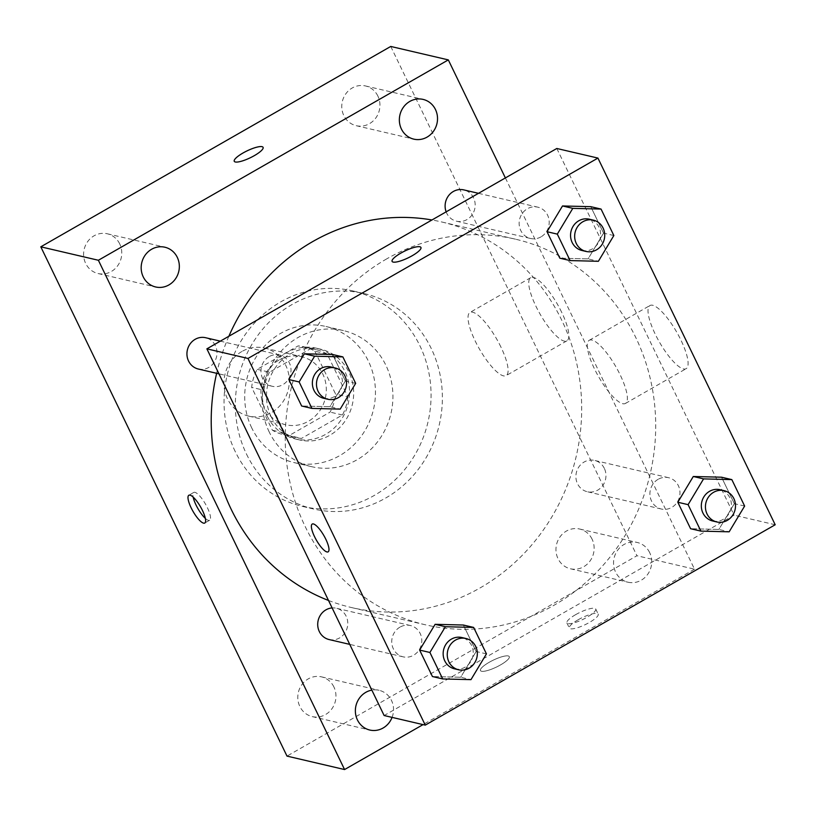 <?xml version="1.0" encoding="UTF-8"?>
<svg xmlns="http://www.w3.org/2000/svg" width="816" height="816" viewBox="0 0 816 816"><rect width="100%" height="100%" fill="white"/><g stroke="black" fill="none" stroke-linecap="round" stroke-linejoin="round"><path stroke-width="0.61" stroke-dasharray="4.08 3.06" d="M241.842 351.523A34.945 32.558 103.1 0 0 224.135 387.039A34.945 32.558 103.1 0 0 248.676 416.099A34.945 32.558 103.1 0 0 288.323 389.477A34.945 32.558 103.1 0 0 264.557 348.055A34.945 32.558 103.1 0 0 241.842 351.523M278.858 360.162A34.945 32.558 103.1 0 0 261.14 395.678A34.945 32.558 103.1 0 0 285.682 424.738A34.945 32.558 103.1 0 0 325.339 398.116A34.945 32.558 103.1 0 0 301.573 356.694A34.945 32.558 103.1 0 0 278.858 360.162M314.854 351.186L335.59 394.067A45.094 42.024 103.1 0 1 330.092 412.111L289.17 435.54A45.094 42.024 103.1 0 1 283.376 434.632A45.094 42.024 103.1 0 1 272.401 430.246L251.675 387.365A45.094 42.024 103.1 0 1 257.173 369.332L298.085 345.902A45.094 42.024 103.1 0 1 303.878 346.8A45.094 42.024 103.1 0 1 314.854 351.186L327.196 354.073L347.922 396.943L335.59 394.067M272.401 430.246L284.743 433.123L264.017 390.252L251.675 387.365M257.173 369.332L269.504 372.208L310.427 348.779L298.085 345.902M269.504 372.208A45.094 42.024 103.1 0 0 264.017 390.252M284.743 433.123A45.094 42.024 103.1 0 0 295.718 437.509A45.094 42.024 103.1 0 0 301.512 438.416L289.17 435.54M347.922 396.943A45.094 42.024 103.1 0 1 342.434 414.987L301.512 438.416M327.196 354.073A45.094 42.024 103.1 0 0 316.22 349.687A45.094 42.024 103.1 0 0 310.427 348.779M267.087 415.864A46.583 43.421 -76.9 0 1 271.901 365.782A46.583 43.421 -76.9 0 1 316.557 348.228A46.583 43.421 -76.9 0 1 348.248 403.471A46.583 43.421 -76.9 0 1 295.372 438.967A46.583 43.421 -76.9 0 1 267.087 415.864M271.198 416.823A46.583 43.421 103.1 0 0 299.492 439.926A46.583 43.421 103.1 0 0 352.359 404.43A46.583 43.421 103.1 0 0 320.668 349.187A46.583 43.421 103.1 0 0 290.384 353.818A46.583 43.421 103.1 0 0 271.198 416.823M342.434 414.987L330.092 412.111M251.756 427.951A69.88 65.127 -76.9 0 1 258.988 352.828A69.88 65.127 -76.9 0 1 325.972 326.502A69.88 65.127 -76.9 0 1 373.504 409.367A69.88 65.127 -76.9 0 1 294.188 462.611A69.88 65.127 -76.9 0 1 251.756 427.951M269.239 432.031A69.88 65.127 -76.9 0 1 276.461 356.908A69.88 65.127 -76.9 0 1 343.444 330.592A69.88 65.127 -76.9 0 1 390.976 413.447A69.88 65.127 -76.9 0 1 311.671 466.691A69.88 65.127 -76.9 0 1 269.239 432.031M235.212 451.513A110.65 103.112 -76.9 0 1 246.656 332.571A110.65 103.112 -76.9 0 1 352.716 290.894A110.65 103.112 -76.9 0 1 427.972 422.086A110.65 103.112 -76.9 0 1 302.399 506.389A110.65 103.112 -76.9 0 1 235.212 451.513M246.524 454.155A110.65 103.112 103.1 0 0 313.711 509.031A110.65 103.112 103.1 0 0 439.283 424.718A110.65 103.112 103.1 0 0 364.028 293.536A110.65 103.112 103.1 0 0 292.087 304.511A110.65 103.112 103.1 0 0 246.524 454.155M592.079 539.152A20.41 19.013 103.1 0 0 579.697 529.033A20.41 19.013 103.1 0 0 556.532 544.578A20.41 19.013 103.1 0 0 570.415 568.772A20.41 19.013 103.1 0 0 589.978 561.092A20.41 19.013 103.1 0 0 592.079 539.152M377.89 96.074A20.41 19.013 103.1 0 0 365.497 85.955A20.41 19.013 103.1 0 0 342.343 101.5A20.41 19.013 103.1 0 0 356.225 125.695A20.41 19.013 103.1 0 0 375.778 118.014A20.41 19.013 103.1 0 0 377.89 96.074M119.717 243.902A20.41 19.013 103.1 0 0 107.324 233.784A20.41 19.013 103.1 0 0 84.17 249.329A20.41 19.013 103.1 0 0 98.042 273.523A20.41 19.013 103.1 0 0 117.606 265.843A20.41 19.013 103.1 0 0 119.717 243.902M333.907 686.98A20.41 19.013 103.1 0 0 321.514 676.862A20.41 19.013 103.1 0 0 298.36 692.407A20.41 19.013 103.1 0 0 312.232 716.601A20.41 19.013 103.1 0 0 331.796 708.92A20.41 19.013 103.1 0 0 333.907 686.98M390.742 46.451L636.939 555.737L286.997 756.106M649.658 552.595A20.41 19.013 103.1 0 0 637.265 542.477A20.41 19.013 103.1 0 0 614.111 558.022A20.41 19.013 103.1 0 0 627.994 582.216A20.41 19.013 103.1 0 0 647.547 574.535A20.41 19.013 103.1 0 0 649.658 552.595M392.078 717.386A20.41 19.013 103.1 0 0 391.486 700.424A20.41 19.013 103.1 0 0 379.093 690.305A20.41 19.013 103.1 0 0 371.851 690.122M505.379 177.929L694.518 569.18L636.939 555.737M561.653 312.253A36.394 9.976 -119.8 0 0 530.716 277.675A36.394 9.976 -119.8 0 0 540.141 314.211A36.394 9.976 -119.8 0 0 566.885 340.843A36.394 9.976 -119.8 0 0 561.653 312.253M500.912 347.035A36.394 9.976 -119.8 0 0 469.975 312.446A36.394 9.976 -119.8 0 0 479.41 348.983A36.394 9.976 -119.8 0 0 506.144 375.615A36.394 9.976 -119.8 0 0 500.912 347.035M205.336 518.384A16.014 4.386 -119.8 0 0 208.468 520.343A16.014 4.386 -119.8 0 0 209.661 520.241A16.014 4.386 -119.8 0 0 205.51 504.155A16.014 4.386 -119.8 0 0 193.739 492.446A16.014 4.386 -119.8 0 0 193.157 497.107M263.089 147.359L263.089 147.349A16.014 3.805 154.2 0 1 263.089 147.359A16.014 3.805 154.2 0 1 254.327 155.642A16.014 3.805 154.2 0 1 234.253 161.293L234.253 161.293M694.518 569.18L423.045 724.618M489.212 662.286A16.014 3.805 -25.8 0 0 480.451 670.568A16.014 3.805 -25.8 0 0 496.526 667.029A16.014 3.805 -25.8 0 0 509.286 656.635A16.014 3.805 -25.8 0 0 489.212 662.286A16.014 3.805 -25.8 0 0 480.451 670.568A16.014 3.805 -25.8 0 0 496.516 667.019A16.014 3.805 -25.8 0 0 509.286 656.625A16.014 3.805 -25.8 0 0 489.212 662.276M604.34 468.394A16.075 14.984 103.1 0 0 594.578 460.418A16.075 14.984 103.1 0 0 584.134 462.019A16.075 14.984 103.1 0 0 575.984 478.36A16.075 14.984 103.1 0 0 587.275 491.722A16.075 14.984 103.1 0 0 602.677 485.673A16.075 14.984 103.1 0 0 604.34 468.394M198.308 369.016A16.075 14.984 103.1 0 0 213.721 362.967A16.075 14.984 103.1 0 0 215.383 345.688A16.075 14.984 103.1 0 0 205.622 337.722M329.093 639.55A16.075 14.984 103.1 0 0 347.33 627.31A16.075 14.984 103.1 0 0 336.396 608.246A16.075 14.984 103.1 0 0 332.112 607.93M446.138 211.844A16.075 14.984 103.1 0 0 456.491 221.197A16.075 14.984 103.1 0 0 466.936 219.596A16.075 14.984 103.1 0 0 473.555 197.86A16.075 14.984 103.1 0 0 463.794 189.893M228.868 336.253A197.992 184.518 103.1 0 0 216.638 373.3M328.511 600.464A197.992 184.518 103.1 0 0 351.431 607.532A197.992 184.518 103.1 0 0 576.137 456.674A197.992 184.518 103.1 0 0 441.456 221.911A197.992 184.518 103.1 0 0 431.95 219.973M386.764 258.845A197.992 184.518 103.1 0 0 286.385 460.112A197.992 184.518 103.1 0 0 425.462 624.811A197.992 184.518 103.1 0 0 650.158 473.953A197.992 184.518 103.1 0 0 515.488 239.19A197.992 184.518 103.1 0 0 386.764 258.845M540.967 236.885A16.075 14.984 -76.9 0 1 530.522 238.476A16.075 14.984 -76.9 0 1 519.588 219.422A16.075 14.984 -76.9 0 1 537.826 207.172A16.075 14.984 -76.9 0 1 549.117 220.544A16.075 14.984 -76.9 0 1 540.967 236.885M399.983 627.127A16.075 14.984 103.1 0 0 391.833 643.467A16.075 14.984 103.1 0 0 403.124 656.839A16.075 14.984 103.1 0 0 421.362 644.589A16.075 14.984 103.1 0 0 410.428 625.535A16.075 14.984 103.1 0 0 399.983 627.127M269.198 356.592A16.075 14.984 103.1 0 0 261.049 372.932A16.075 14.984 103.1 0 0 272.34 386.305A16.075 14.984 103.1 0 0 290.578 374.054A16.075 14.984 103.1 0 0 279.643 355.001A16.075 14.984 103.1 0 0 269.198 356.592M658.155 479.298A16.075 14.984 103.1 0 0 650.005 495.638A16.075 14.984 103.1 0 0 661.297 509.011A16.075 14.984 103.1 0 0 679.534 496.76A16.075 14.984 103.1 0 0 668.61 477.707A16.075 14.984 103.1 0 0 658.155 479.298M556.808 148.481L734.074 515.161L384.132 715.53M744.631 506.063L734.349 503.666L721.548 477.207L734.349 503.666L718.876 529.421L690.601 528.717L718.876 529.421L729.157 531.818M355.664 383.357L345.382 380.96L332.591 354.501L345.382 380.96L329.909 406.715L301.645 406.011L329.909 406.715L340.19 409.112M486.448 653.891L476.167 651.494L463.376 625.025L476.167 651.494L460.693 677.249L432.429 676.535L460.693 677.249L470.975 679.646M613.846 235.538L603.565 233.131L590.774 206.672L603.565 233.131L588.091 258.886L559.827 258.182L588.091 258.886L598.373 261.293M775.2 524.759L734.074 515.161M652.678 305.266A36.394 9.976 -119.8 0 0 649.975 305.51A36.394 9.976 -119.8 0 0 659.41 342.057A36.394 9.976 -119.8 0 0 686.144 368.689A36.394 9.976 -119.8 0 0 678.902 336.121A36.394 9.976 -119.8 0 0 652.678 305.266M578.126 619.783A16.014 3.805 -25.8 0 0 569.364 628.075A16.014 3.805 -25.8 0 0 585.439 624.536A16.014 3.805 -25.8 0 0 598.199 614.142A16.014 3.805 -25.8 0 0 578.126 619.783M420.944 247.462L420.934 247.452A16.014 3.805 154.2 0 1 420.944 247.462A16.014 3.805 154.2 0 1 412.172 255.755A16.014 3.805 154.2 0 1 392.098 261.395L392.098 261.395M575.647 614.652A16.014 3.805 -25.8 0 0 566.875 622.945A16.014 3.805 -25.8 0 0 582.95 619.395A16.014 3.805 -25.8 0 0 595.721 609.001A16.014 3.805 -25.8 0 0 575.647 614.652M591.937 340.048A36.394 9.976 -119.8 0 0 589.244 340.292A36.394 9.976 -119.8 0 0 598.679 376.829A36.394 9.976 -119.8 0 0 625.413 403.461A36.394 9.976 -119.8 0 0 618.161 370.892A36.394 9.976 -119.8 0 0 591.937 340.048M312.222 524.056L312.232 524.045A16.014 4.386 60.2 0 1 312.232 524.045A16.014 4.386 60.2 0 1 313.415 523.943A16.014 4.386 60.2 0 1 324.952 537.509A16.014 4.386 60.2 0 1 328.144 551.84L328.134 551.851M581.92 250.481A16.075 14.984 103.1 0 0 600.168 238.231A16.075 14.984 103.1 0 0 589.234 219.178M603.565 233.131L588.091 258.886M712.705 521.006A16.075 14.984 103.1 0 0 730.942 508.766A16.075 14.984 103.1 0 0 720.018 489.702M734.349 503.666L718.876 529.421M323.748 398.31A16.075 14.984 103.1 0 0 341.986 386.06A16.075 14.984 103.1 0 0 331.051 367.006M345.382 380.96L329.909 406.715M454.522 668.834A16.075 14.984 103.1 0 0 472.77 656.594A16.075 14.984 103.1 0 0 461.836 637.531M476.167 651.494L460.693 677.249M248.676 416.099L285.682 424.738M264.557 348.055L301.573 356.694M320.668 349.187L316.557 348.228M299.492 439.926L295.372 438.967M295.718 437.509L283.376 434.632M316.22 349.687L303.878 346.8M343.444 330.592L325.972 326.502M311.671 466.691L294.188 462.611M364.028 293.536L352.716 290.894M313.711 509.031L302.399 506.389M570.415 568.772L627.994 582.216M579.697 529.033L637.265 542.477M356.225 125.695L413.804 139.138M365.497 85.955L423.076 99.399M98.042 273.523L155.621 286.967M107.324 233.784L164.903 247.228M312.232 716.601L369.811 730.045M321.514 676.862L379.093 690.305M530.716 277.675L469.975 312.446M566.885 340.843L506.144 375.615M193.739 492.446L188.843 495.251M209.661 520.241L204.755 523.046M515.488 239.19L441.456 221.911M425.462 624.811L351.431 607.532M456.491 221.197L530.522 238.476M478.492 193.321L537.826 207.172M410.428 625.535L336.396 608.246M403.124 656.839L349.738 644.375M279.643 355.001L220.32 341.149M272.34 386.305L218.953 373.84M668.61 477.707L594.578 460.418M661.297 509.011L587.275 491.722M566.875 622.945L569.364 628.075M595.721 609.001L598.199 614.142M625.413 403.461L686.144 368.689M589.244 340.292L649.975 305.51"/><path stroke-width="1.22" d="M423.045 724.618L344.576 769.549L286.997 756.106L40.8 246.82L390.742 46.451L448.321 59.894L505.379 177.929M435.469 109.517A20.41 19.013 103.1 0 0 423.076 99.399A20.41 19.013 103.1 0 0 399.922 114.944A20.41 19.013 103.1 0 0 413.804 139.138A20.41 19.013 103.1 0 0 433.357 131.458A20.41 19.013 103.1 0 0 435.469 109.517M177.286 257.346A20.41 19.013 103.1 0 0 164.903 247.228A20.41 19.013 103.1 0 0 141.739 262.772A20.41 19.013 103.1 0 0 155.621 286.967A20.41 19.013 103.1 0 0 175.185 279.276A20.41 19.013 103.1 0 0 177.286 257.346M371.851 690.122A20.41 19.013 103.1 0 0 355.388 709.706A20.41 19.013 103.1 0 0 369.811 730.045A20.41 19.013 103.1 0 0 392.078 717.386M344.576 769.549L98.379 260.263L40.8 246.82M203.572 523.148A16.014 4.386 -119.8 0 0 204.755 523.046A16.014 4.386 -119.8 0 0 200.603 506.96A16.014 4.386 -119.8 0 0 188.843 495.251A16.014 4.386 -119.8 0 0 192.035 509.582A16.014 4.386 -119.8 0 0 203.572 523.148M193.157 497.107A16.014 4.386 -119.8 0 0 205.336 518.384M98.379 260.263L448.321 59.894M254.327 155.642A16.014 3.805 154.2 0 1 234.253 161.293A16.014 3.805 154.2 0 1 247.013 150.889A16.014 3.805 154.2 0 1 263.089 147.349A16.014 3.805 154.2 0 1 254.327 155.642M234.253 161.293A16.014 3.805 154.2 0 1 247.024 150.899A16.014 3.805 154.2 0 1 263.089 147.349M220.32 341.149L205.622 337.722A16.075 14.984 103.1 0 0 195.167 339.313A16.075 14.984 103.1 0 0 187.027 355.654A16.075 14.984 103.1 0 0 198.308 369.016L218.953 373.84M332.112 607.93A16.075 14.984 103.1 0 0 325.951 609.848A16.075 14.984 103.1 0 0 317.801 626.178A16.075 14.984 103.1 0 0 329.093 639.55L349.738 644.375M478.492 193.321L463.794 189.893A16.075 14.984 103.1 0 0 448.851 195.34A16.075 14.984 103.1 0 0 446.138 211.844M431.95 219.973A197.992 184.518 103.1 0 0 312.742 241.567A197.992 184.518 103.1 0 0 228.868 336.253M216.638 373.3A197.992 184.518 103.1 0 0 328.511 600.464M384.132 715.53L206.876 348.85L556.808 148.481L597.934 158.08L775.2 524.759L425.258 725.128L384.132 715.53M425.258 725.128L247.993 358.448L206.876 348.85M313.405 523.943A16.014 4.386 60.2 0 1 324.941 537.52A16.014 4.386 60.2 0 1 328.134 551.851A16.014 4.386 60.2 0 1 316.373 540.131A16.014 4.386 60.2 0 1 312.222 524.056A16.014 4.386 60.2 0 1 313.405 523.943M690.601 528.717L677.81 502.248L693.284 476.493L721.548 477.207L693.284 476.493L677.81 502.248L690.601 528.717L700.883 531.114L688.092 504.645L703.565 478.89L731.83 479.604L744.631 506.063L729.157 531.818L700.883 531.114M301.645 406.011L288.854 379.542L304.327 353.787L332.591 354.501L304.327 353.787L288.854 379.542L301.645 406.011L311.926 408.408L299.135 381.949L314.609 356.194L342.873 356.898L355.664 383.357L340.19 409.112L311.926 408.408M247.993 358.448L597.934 158.08M432.429 676.535L419.628 650.077L435.112 624.322L463.376 625.025L435.112 624.322L419.628 650.077L432.429 676.535L442.711 678.943L429.91 652.474L445.393 626.719L473.657 627.433L486.448 653.891L470.975 679.646L442.711 678.943M559.827 258.182L547.026 231.713L562.51 205.958L590.774 206.672L562.51 205.958L547.026 231.713L559.827 258.182L570.109 260.579L557.308 234.121L572.791 208.366L601.055 209.069L613.846 235.538L598.373 261.293L570.109 260.579M412.172 255.745A16.014 3.805 154.2 0 1 392.098 261.395A16.014 3.805 154.2 0 1 404.858 251.002A16.014 3.805 154.2 0 1 420.934 247.452A16.014 3.805 154.2 0 1 412.172 255.745M392.098 261.395A16.014 3.805 154.2 0 1 404.869 251.002A16.014 3.805 154.2 0 1 420.934 247.452M328.144 551.84A16.014 4.386 60.2 0 1 316.384 540.121A16.014 4.386 60.2 0 1 312.222 524.045M593.344 220.136L589.234 219.178A16.075 14.984 103.1 0 0 578.789 220.769A16.075 14.984 103.1 0 0 570.639 237.109A16.075 14.984 103.1 0 0 581.92 250.481L586.041 251.44A16.075 14.984 103.1 0 0 604.279 239.19A16.075 14.984 103.1 0 0 593.344 220.136A16.075 14.984 103.1 0 0 582.899 221.728A16.075 14.984 103.1 0 0 574.75 238.068A16.075 14.984 103.1 0 0 586.041 251.44M557.308 234.121L547.026 231.713M572.791 208.366L562.51 205.958M601.055 209.069L590.774 206.672M724.129 490.671L720.018 489.702A16.075 14.984 103.1 0 0 709.563 491.303A16.075 14.984 103.1 0 0 701.413 507.644A16.075 14.984 103.1 0 0 712.705 521.006L716.815 521.965A16.075 14.984 103.1 0 0 735.063 509.725A16.075 14.984 103.1 0 0 724.129 490.671A16.075 14.984 103.1 0 0 713.674 492.262A16.075 14.984 103.1 0 0 705.524 508.603A16.075 14.984 103.1 0 0 716.815 521.965M688.092 504.645L677.81 502.248M703.565 478.89L693.284 476.493M731.83 479.604L721.548 477.207M335.172 367.965L331.051 367.006A16.075 14.984 103.1 0 0 320.606 368.597A16.075 14.984 103.1 0 0 312.457 384.938A16.075 14.984 103.1 0 0 323.748 398.31L327.859 399.269A16.075 14.984 103.1 0 0 346.096 387.019A16.075 14.984 103.1 0 0 335.172 367.965A16.075 14.984 103.1 0 0 324.717 369.556A16.075 14.984 103.1 0 0 316.567 385.897A16.075 14.984 103.1 0 0 327.859 399.269M299.135 381.949L288.854 379.542M314.609 356.194L304.327 353.787M342.873 356.898L332.591 354.501M465.946 638.489L461.836 637.531A16.075 14.984 103.1 0 0 451.391 639.132A16.075 14.984 103.1 0 0 443.241 655.462A16.075 14.984 103.1 0 0 454.522 668.834L458.643 669.793A16.075 14.984 103.1 0 0 476.881 657.553A16.075 14.984 103.1 0 0 465.946 638.489A16.075 14.984 103.1 0 0 455.501 640.091A16.075 14.984 103.1 0 0 447.352 656.431A16.075 14.984 103.1 0 0 458.643 669.793M429.91 652.474L419.628 650.077M445.393 626.719L435.112 624.322M473.657 627.433L463.376 625.025"/></g></svg>
